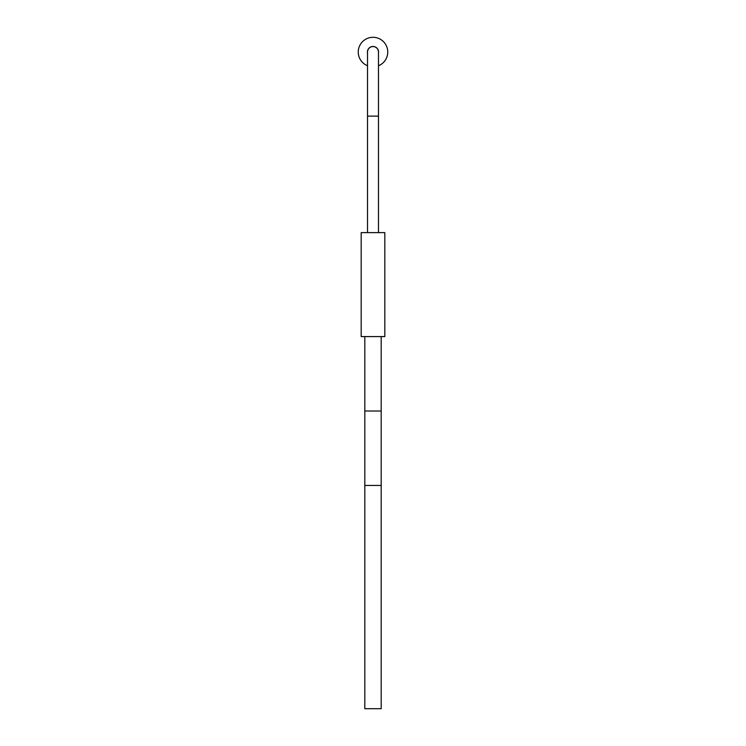 <?xml version="1.0" encoding="UTF-8"?>
<svg xmlns="http://www.w3.org/2000/svg" width="746" height="746" viewBox="0 0 746 746"><rect width="100%" height="100%" fill="white"/><g stroke="black" fill="none" stroke-linecap="round" stroke-linejoin="round"><path stroke-width="1.12" d="M361.185 336.586L384.815 336.586L384.815 232.621L361.185 232.621L361.185 336.586M373 46.56A5.483 5.483 0 0 0 367.517 52.043A5.483 5.483 0 0 1 373 46.56A5.483 5.483 0 0 1 378.483 52.043A5.483 5.483 0 0 0 373 46.56M378.483 65.732A14.743 14.743 0 0 0 373 37.3A14.743 14.743 0 0 0 367.517 65.732M367.517 53.069A5.576 5.576 0 0 1 373 46.466A5.576 5.576 0 0 1 378.483 53.069M364.813 485.432L381.187 485.432L381.187 708.7L364.813 708.7L364.813 411.009L381.187 411.009L381.187 336.586M378.483 52.043L378.483 116.124L367.517 116.124L367.517 52.043M378.483 116.124L378.483 232.621M367.517 116.124L367.517 232.621M364.813 336.586L364.813 411.009M381.187 485.432L381.187 411.009"/></g></svg>
